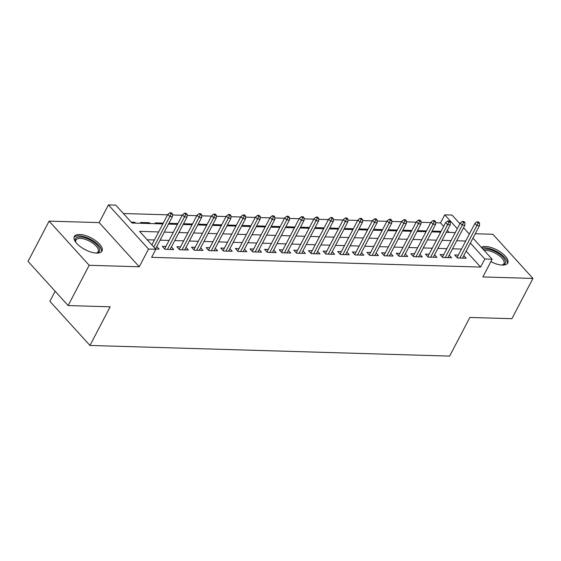 <?xml version="1.0" encoding="UTF-8"?>
<svg xmlns="http://www.w3.org/2000/svg" width="561" height="561" viewBox="0 0 561 561"><rect width="100%" height="100%" fill="white"/><g stroke="black" fill="none" stroke-linecap="round" stroke-linejoin="round"><path stroke-width="0.84" d="M490.868 261.65A15.638 6.606 27.6 0 0 502.347 265.094A15.638 6.606 27.6 0 0 507.761 263.032A15.638 6.606 27.6 0 0 501.625 252.836A15.638 6.606 27.6 0 0 485.454 246.475A15.638 6.606 27.6 0 0 481.289 247.282M79.697 234.47A15.638 6.606 27.6 0 0 74.29 236.532A15.638 6.606 27.6 0 0 80.426 246.721A15.638 6.606 27.6 0 0 96.597 253.088A15.638 6.606 27.6 0 0 102.011 251.019A15.638 6.606 27.6 0 0 95.868 240.83A15.638 6.606 27.6 0 0 79.697 234.47M443.674 226.364L440.532 222.906L444.74 214.849L452.054 215.066L459.901 223.72M55.139 291.243L49.88 301.299L89.963 345.457L449.656 356.102L469.866 317.449L511.898 318.69L532.95 278.424L492.867 234.267L475.258 233.748M469.599 233.579L468.835 233.551M89.963 345.457L110.166 306.804L68.133 305.556L28.05 261.398L49.102 221.132L89.178 265.29L139.261 266.777L148.525 249.056L108.441 204.898L115.755 205.116L132.003 223.019L162.837 223.93M139.261 266.777L99.178 222.619L49.102 221.132M99.178 222.619L108.441 204.898M440.532 222.906L435.666 222.759M430.785 222.612L421.045 222.324M416.164 222.184L406.423 221.897M401.543 221.749L391.802 221.462M386.922 221.315L377.181 221.027M372.301 220.887L362.56 220.599M357.68 220.452L347.939 220.164M343.052 220.017L333.318 219.73M328.43 219.589L318.69 219.295M313.809 219.155L304.069 218.867M299.188 218.72L289.448 218.432M284.567 218.285L274.827 217.998M269.946 217.857L260.206 217.57M255.325 217.423L245.585 217.135M240.704 216.988L230.964 216.7M226.083 216.56L216.343 216.273M211.462 216.125L201.722 215.838M196.841 215.69L187.101 215.403M182.213 215.263L172.479 214.968M167.592 214.828L123.378 213.517M68.133 305.556L89.178 265.29M458.358 255.08L454.698 254.975L457.404 257.955L466.177 258.214L463.821 255.62M443.737 254.645L440.076 254.54L442.783 257.52L451.556 257.78L449.2 255.185M429.116 254.217L425.455 254.105L428.162 257.092L436.935 257.352L434.579 254.75M414.488 253.782L410.834 253.677L413.541 256.658L422.314 256.917L419.958 254.322M399.867 253.348L396.213 253.242L398.92 256.223L407.693 256.482L405.337 253.888M385.246 252.92L381.585 252.808L384.299 255.795L393.072 256.054L390.715 253.453M370.625 252.485L366.964 252.373L369.678 255.36L378.451 255.62L376.087 253.025M356.004 252.05L352.343 251.945L355.057 254.925L363.83 255.185L361.466 252.59M341.383 251.616L337.722 251.51L340.429 254.498L349.201 254.757L346.845 252.155M326.761 251.188L323.101 251.076L325.808 254.063L334.58 254.322L332.224 251.721M312.14 250.753L308.48 250.648L311.187 253.628L319.959 253.888L317.603 251.293M297.519 250.318L293.859 250.213L296.566 253.193L305.338 253.453L302.982 250.858M282.898 249.89L279.238 249.778L281.945 252.766L290.717 253.025L288.361 250.423M268.277 249.456L264.617 249.35L267.324 252.331L276.096 252.59L273.74 249.996M253.649 249.021L249.996 248.916L252.702 251.896L261.475 252.155L259.119 249.561M239.028 248.593L235.375 248.481L238.081 251.468L246.854 251.728L244.498 249.126M224.407 248.158L220.746 248.046L223.46 251.033L232.233 251.293L229.877 248.698M209.786 247.724L206.125 247.618L208.839 250.599L217.612 250.858L215.249 248.264M195.165 247.289L191.504 247.184L194.211 250.171L202.991 250.43L200.628 247.829M180.544 246.861L176.883 246.749L179.59 249.736L188.363 249.996L186.007 247.394M165.923 246.426L162.262 246.321L164.969 249.301L173.742 249.561L171.386 246.966M134.324 223.089L134.752 222.275L131.232 222.17M148.946 223.516L149.373 222.71L140.601 222.451L141.365 223.292M163.258 223.117L155.222 222.878L155.986 223.727M177.879 223.551L169.843 223.313L170.607 224.162M192.5 223.986L184.464 223.748L185.228 224.589M207.121 224.414L199.085 224.183L199.849 225.024M221.749 224.849L213.706 224.61L214.477 225.459M236.37 225.284L228.327 225.045L229.098 225.894M250.991 225.718L242.948 225.48L243.719 226.321M265.612 226.146L257.569 225.908L258.341 226.756M280.234 226.581L272.19 226.342L272.962 227.191M294.855 227.016L286.811 226.777L287.583 227.619M309.476 227.443L301.439 227.205L302.204 228.054M324.097 227.878L316.06 227.64L316.825 228.488M338.718 228.313L330.681 228.075L331.446 228.923M353.339 228.741L345.303 228.509L346.067 229.351M367.96 229.176L359.924 228.937L360.688 229.786M382.588 229.61L374.545 229.372L375.316 230.22M397.209 230.045L389.166 229.807L389.937 230.648M411.83 230.473L403.787 230.234L404.558 231.083M426.451 230.908L418.408 230.669L419.179 231.518M449.151 232.401L447.32 230.382M135.517 223.124L134.752 222.275M150.138 223.551L149.373 222.71M433.8 231.945L433.029 231.104L441.072 231.342M158.651 231.938L139.584 231.37L155.832 249.273L151.624 257.331L480.609 267.064L466.163 251.139M461.493 249.077L452.531 248.811M446.872 248.642L437.91 248.376M432.25 248.207L423.289 247.948M417.629 247.78L408.667 247.513M403.008 247.345L394.046 247.078M388.387 246.91L379.425 246.644M373.766 246.482L364.804 246.216M359.145 246.048L350.183 245.781M344.524 245.613L335.555 245.346M329.903 245.185L320.934 244.919M315.275 244.75L306.313 244.484M300.654 244.315L291.692 244.049M286.033 243.881L277.071 243.621M271.412 243.453L262.45 243.186M256.791 243.018L247.829 242.752M242.17 242.583L233.208 242.317M227.549 242.156L218.587 241.889M212.928 241.721L203.966 241.454M198.306 241.286L189.345 241.02M183.685 240.851L174.716 240.592M169.064 240.424L160.095 240.157M154.436 239.989L147.213 239.778M155.607 249.028L159.121 249.126L156.764 246.531M472.972 238.116L492.13 259.224L482.874 276.945L532.95 278.424M492.13 259.224L484.823 259.007L470.37 243.088M480.609 267.064L484.823 259.007M155.832 249.273L148.525 249.056M463.547 227.738L469.326 234.098M457.306 228.692L444.74 214.849M168.496 224.098L177.458 224.365M183.117 224.533L192.079 224.793M197.738 224.961L206.7 225.227M212.36 225.396L221.322 225.662M226.981 225.831L235.943 226.09M241.602 226.258L250.564 226.525M256.223 226.693L265.185 226.96M270.844 227.128L279.806 227.394M285.465 227.556L294.434 227.822M300.086 227.99L309.055 228.257M314.707 228.425L323.676 228.692M329.335 228.86L338.297 229.119M343.956 229.288L352.918 229.554M358.577 229.722L367.539 229.989M373.198 230.157L382.16 230.424M387.819 230.585L396.781 230.852M402.44 231.02L411.402 231.286M417.061 231.455L426.023 231.721M431.682 231.882L440.644 232.149M446.304 232.317L455.273 232.584M465.707 241.02L456.745 240.76M451.086 240.592L442.117 240.325M436.465 240.157L427.496 239.891M421.837 239.722L412.875 239.456M407.216 239.295L398.254 239.028M392.595 238.86L383.633 238.593M377.974 238.425L369.012 238.159M363.353 237.997L354.391 237.731M348.732 237.562L339.77 237.296M334.111 237.128L325.149 236.861M319.49 236.693L310.528 236.433M304.868 236.265L295.906 235.999M290.247 235.83L281.278 235.564M275.626 235.396L266.657 235.129M260.998 234.968L252.036 234.701M246.377 234.533L237.415 234.267M231.756 234.098L222.794 233.832M217.135 233.671L208.173 233.404M202.514 233.236L193.552 232.969M187.893 232.801L178.931 232.535M173.272 232.366L164.31 232.107M171.042 213.937L172.508 213.979L171.421 212.787L169.962 212.745L171.042 213.937L169.794 216.49L172.43 216.567L155.516 248.923M153.819 247.057L169.794 216.49L167.844 214.344L151.87 244.905M169.962 212.745L167.844 214.344M172.43 216.567L172.508 213.979M75.91 242.45A13.534 5.715 -152.4 0 1 75.63 241.875A13.534 5.715 -152.4 0 1 80.16 237.008A13.534 5.715 -152.4 0 1 96.436 244.428A13.534 5.715 -152.4 0 1 96.857 252.976A13.534 5.715 -152.4 0 1 96.219 253.067M96.261 253.067A12.531 5.294 27.6 0 0 98.161 251.679A12.531 5.294 27.6 0 0 93.245 243.509A12.531 5.294 27.6 0 0 80.286 238.411A12.531 5.294 27.6 0 0 75.945 240.066A12.531 5.294 27.6 0 0 75.889 242.415M101.45 251.763A15.54 6.564 27.6 0 0 94.662 241.784A15.54 6.564 27.6 0 0 79.08 235.816A15.54 6.564 27.6 0 0 73.996 237.415M483.161 249.336A13.534 5.715 -152.4 0 1 498.119 253.299A13.534 5.715 -152.4 0 1 502.607 264.981A13.534 5.715 -152.4 0 1 501.976 265.08M502.011 265.072A12.531 5.294 27.6 0 0 503.911 263.684A12.531 5.294 27.6 0 0 497.334 254.378A12.531 5.294 27.6 0 0 484.241 250.529M507.2 263.775A15.54 6.564 27.6 0 0 498.841 252.738A15.54 6.564 27.6 0 0 482.025 248.088M185.663 214.372L187.129 214.414L186.042 213.222L184.583 213.18L185.663 214.372L184.422 216.925L187.051 217.002L170.088 249.456M167.451 249.379L184.422 216.925L182.472 214.779L164.618 248.916M184.583 213.18L182.472 214.779M187.051 217.002L187.129 214.414M200.284 214.8L201.75 214.849L200.663 213.65L199.204 213.608L200.284 214.8L199.043 217.359L201.672 217.437L184.709 249.883M182.073 249.806L199.043 217.359L197.093 215.207L179.239 249.35M199.204 213.608L197.093 215.207M201.672 217.437L201.75 214.849M214.905 215.235L216.371 215.277L215.284 214.085L213.825 214.043L214.905 215.235L213.664 217.787L216.294 217.864L199.33 250.318M196.694 250.241L213.664 217.787L211.714 215.641L193.868 249.778M213.825 214.043L211.714 215.641M216.294 217.864L216.371 215.277M229.533 215.669L230.992 215.712L229.912 214.519L228.446 214.477L229.533 215.669L228.285 218.222L230.915 218.299L213.951 250.753M211.322 250.676L228.285 218.222L226.335 216.076L208.489 250.213M228.446 214.477L226.335 216.076M230.915 218.299L230.992 215.712M244.154 216.104L245.613 216.146L244.533 214.954L243.067 214.905L244.154 216.104L242.906 218.657L245.536 218.734L228.572 251.188M225.943 251.104L242.906 218.657L240.957 216.504L223.11 250.648M243.067 214.905L240.957 216.504M245.536 218.734L245.613 216.146M258.775 216.532L260.234 216.574L259.154 215.382L257.688 215.34L258.775 216.532L257.527 219.085L260.157 219.169L243.194 251.616M240.564 251.538L257.527 219.085L255.578 216.939L237.731 251.083M257.688 215.34L255.578 216.939M260.157 219.169L260.234 216.574M273.396 216.967L274.855 217.009L273.775 215.817L272.309 215.775L273.396 216.967L272.148 219.519L274.778 219.596L257.815 252.05M255.185 251.973L272.148 219.519L270.199 217.373L252.352 251.51M272.309 215.775L270.199 217.373M274.778 219.596L274.855 217.009M288.017 217.402L289.476 217.444L288.396 216.251L286.93 216.202L288.017 217.402L286.769 219.954L289.406 220.031L272.436 252.485M269.806 252.408L286.769 219.954L284.82 217.801L266.973 251.945M286.93 216.202L284.82 217.801M289.406 220.031L289.476 217.444M302.638 217.829L304.104 217.878L303.017 216.679L301.559 216.637L302.638 217.829L301.39 220.389L304.027 220.466L287.057 252.913M284.427 252.836L301.39 220.389L299.441 218.236L281.594 252.38M301.559 216.637L299.441 218.236M304.027 220.466L304.104 217.878M317.26 218.264L318.725 218.306L317.638 217.114L316.18 217.072L317.26 218.264L316.011 220.817L318.648 220.894L301.678 253.348M299.048 253.27L316.011 220.817L314.062 218.671L296.215 252.808M316.18 217.072L314.062 218.671M318.648 220.894L318.725 218.306M331.881 218.699L333.346 218.741L332.259 217.549L330.801 217.507L331.881 218.699L330.632 221.251L333.269 221.329L316.306 253.782M313.669 253.705L330.632 221.251L328.683 219.106L310.836 253.242M330.801 217.507L328.683 219.106M333.269 221.329L333.346 218.741M346.502 219.127L347.967 219.176L346.88 217.977L345.422 217.934L346.502 219.127L345.26 221.686L347.89 221.763L330.927 254.21M328.29 254.133L345.26 221.686L343.311 219.533L325.457 253.677M345.422 217.934L343.311 219.533M347.89 221.763L347.967 219.176M361.123 219.561L362.588 219.603L361.501 218.411L360.043 218.369L361.123 219.561L359.882 222.114L362.511 222.191L345.548 254.645M342.911 254.568L359.882 222.114L357.932 219.968L340.078 254.105M360.043 218.369L357.932 219.968M362.511 222.191L362.588 219.603M375.744 219.996L377.209 220.038L376.122 218.846L374.664 218.804L375.744 219.996L374.503 222.549L377.132 222.626L360.169 255.08M357.532 255.003L374.503 222.549L372.553 220.403L354.706 254.54M374.664 218.804L372.553 220.403M377.132 222.626L377.209 220.038M390.372 220.431L391.83 220.473L390.751 219.281L389.285 219.232L390.372 220.431L389.124 222.983L391.753 223.061L374.79 255.514M372.16 255.43L389.124 222.983L387.174 220.831L369.327 254.975M389.285 219.232L387.174 220.831M391.753 223.061L391.83 220.473M404.993 220.859L406.452 220.901L405.372 219.709L403.906 219.667L404.993 220.859L403.745 223.411L406.374 223.495L389.411 255.942M386.781 255.865L403.745 223.411L401.795 221.265L383.948 255.409M403.906 219.667L401.795 221.265M406.374 223.495L406.452 220.901M419.614 221.293L421.073 221.336L419.993 220.143L418.527 220.101L419.614 221.293L418.366 223.846L420.995 223.923L404.032 256.377M401.403 256.3L418.366 223.846L416.416 221.7L398.569 255.837M418.527 220.101L416.416 221.7M420.995 223.923L421.073 221.336M434.235 221.728L435.694 221.77L434.614 220.578L433.148 220.529L434.235 221.728L432.987 224.281L435.617 224.358L418.653 256.812M416.024 256.735L432.987 224.281L431.037 222.128L413.191 256.272M433.148 220.529L431.037 222.128M435.617 224.358L435.694 221.77M448.856 222.156L450.315 222.205L449.235 221.006L447.769 220.964L448.856 222.156L447.608 224.716L450.245 224.793L433.274 257.24M430.645 257.162L447.608 224.716L445.658 222.563L427.812 256.707M447.769 220.964L445.658 222.563M450.245 224.793L450.315 222.205M463.477 222.591L464.943 222.633L463.856 221.441L462.397 221.399L463.477 222.591L462.229 225.143L464.866 225.22L447.895 257.674M445.266 257.597L462.229 225.143L460.279 222.998L442.433 257.134M462.397 221.399L460.279 222.998M464.866 225.22L464.943 222.633M478.098 223.026L479.564 223.068L478.477 221.875L477.018 221.833L478.098 223.026L476.85 225.578L479.487 225.655L462.516 258.109M459.887 258.032L476.85 225.578L474.901 223.432L457.054 257.569M477.018 221.833L474.901 223.432M479.487 225.655L479.564 223.068M83.778 248.909A12.531 5.294 -152.4 0 1 86.429 250.297M490.896 261.587A12.531 5.294 -152.4 0 1 492.179 262.303"/></g></svg>
